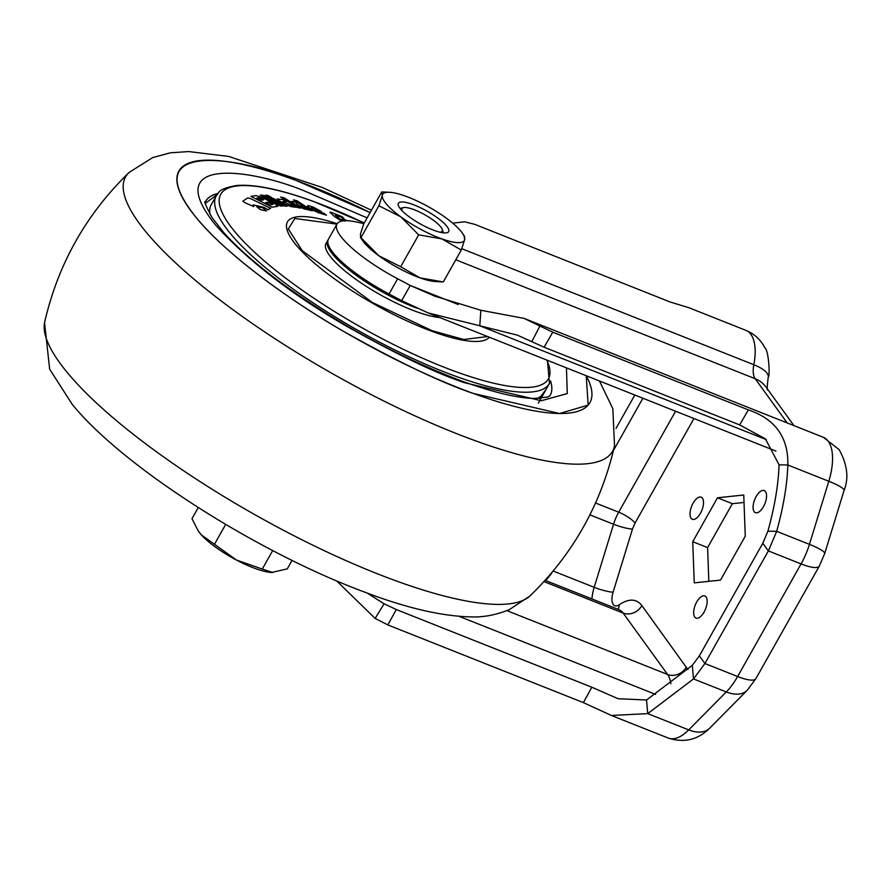 <?xml version="1.0" encoding="UTF-8"?>
<svg xmlns="http://www.w3.org/2000/svg" width="891" height="891" viewBox="0 0 891 891"><rect width="100%" height="100%" fill="white"/><g stroke="black" fill="none" stroke-linecap="round" stroke-linejoin="round"><path stroke-width="1.34" d="M271.71 572.49A46.9 11.717 -150.6 0 1 271.599 572.49A46.9 11.717 -150.6 0 1 257.254 569.215A46.9 11.717 -150.6 0 1 236.471 560.049L201.333 534.856L198.114 530.713L191.988 518.696L198.259 507.569M272.691 550.593L262.277 569.059L236.471 560.049A46.9 11.717 -150.6 0 1 201.333 534.856A46.9 11.717 -150.6 0 1 198.504 531.303A46.9 11.717 -150.6 0 1 198.325 531.014M402.253 210.922A23.088 5.769 -150.6 0 1 403.434 207.636A23.088 5.769 -150.6 0 1 412.477 209.107A23.088 5.769 -150.6 0 1 442.304 229.533A23.088 5.769 -150.6 0 1 440.098 232.25M225.668 524.42L214.653 543.967M292.025 560.406L287.247 568.892L271.599 572.49M272.769 572.512L262.277 569.059M421.989 224.844A28.857 7.217 -150.6 0 1 398.366 203.282A28.857 7.217 -150.6 0 1 425.029 210.053A28.857 7.217 -150.6 0 1 448.652 231.615A28.857 7.217 -150.6 0 1 421.989 224.844M405.049 195.975A46.9 11.717 -150.6 0 1 425.976 205.431A46.9 11.717 -150.6 0 1 446.246 218.106A46.9 11.717 -150.6 0 1 462.629 233.475A46.9 11.717 -150.6 0 1 464.69 239.579L461.271 250.048L441.958 238.922L418.659 234.856L400.772 216.791L378.898 205.788L382.317 195.318L381.76 191.91L389.534 192.289A46.9 11.717 -150.6 0 1 405.049 195.975M442.181 281.89L435.532 281.556A46.9 11.717 -150.6 0 1 420.006 277.869A46.9 11.717 -150.6 0 1 399.09 268.414A46.9 11.717 -150.6 0 1 378.82 255.739L400.694 266.743L420.006 277.869L443.306 281.935L461.271 250.048M464.133 236.171L464.69 239.579A46.9 11.717 -150.6 0 1 441.958 238.922A46.9 11.717 -150.6 0 1 400.772 216.791A46.9 11.717 -150.6 0 1 382.317 195.318A46.9 11.717 -150.6 0 1 389.534 192.289M381.76 191.91L363.784 223.797L360.365 234.266L360.933 237.674L378.82 255.739A46.9 11.717 -150.6 0 1 362.437 240.37L360.376 237.329L360.933 237.674L378.898 205.788M400.694 266.743L418.659 234.856M696.74 601.937A11.906 5.502 111.7 0 1 704.803 595.945A11.906 5.502 111.7 0 1 704.079 612.072A11.906 5.502 111.7 0 1 696.016 618.076A11.906 5.502 111.7 0 1 696.74 601.937M756.147 496.521A11.906 5.502 111.7 0 1 764.211 490.529A11.906 5.502 111.7 0 1 763.476 506.656A11.906 5.502 111.7 0 1 755.412 512.659A11.906 5.502 111.7 0 1 756.147 496.521M693.098 503.159A11.906 5.502 111.7 0 1 701.161 497.167A11.906 5.502 111.7 0 1 700.437 513.294A11.906 5.502 111.7 0 1 692.374 519.297A11.906 5.502 111.7 0 1 693.098 503.159M363.884 223.619L356.556 222.026A72.149 18.032 29.4 0 0 336.987 224.02A72.149 18.032 29.4 0 0 397.631 278.772L410.25 285.454L458.197 304.51M480.839 310.268L434.797 296.157L410.25 285.454L401.674 300.668L428.137 312.919L479.804 325.783L480.839 310.268L524.031 318.377L552.788 332.198L748.34 409.893C775.293 419.015 788.457 437.381 787.833 464.991C787.198 484.581 783.479 506.701 776.674 531.337L768.365 550.916L704.926 663.517L693.51 678.931L647.735 713.624L611.404 715.473L583.393 702.62L387.841 624.925L375.144 618.421L336.642 580.899M336.987 224.02L328.411 239.234A72.149 18.032 29.4 0 0 389.055 293.997L401.674 300.668M461.783 248.7L753.831 364.731A46.9 21.674 -68.3 0 0 745.912 330.361L689.033 307.763L670.277 302.038L474.725 224.343L464.679 221.814L452.673 223.129M744.018 502.457L732.346 503.693L707.599 547.62L708.835 581.333M692.73 541.706L717.478 497.779L743.751 495.017L745.266 536.17L720.518 580.097L694.245 582.87L692.73 541.706L707.599 547.62M717.478 497.779L732.346 503.693M766.349 439.631L479.804 325.783L517.37 335.139L544.089 347.234L552.788 332.198M748.34 409.893L739.641 424.918L765.38 438.84L779.057 464.835L787.833 464.991L828.808 481.263A46.9 21.674 -68.3 0 0 828.274 441.301A46.9 21.674 -68.3 0 0 823.295 437.281L839.144 449.654C847.363 464.501 848.989 478.122 844.044 490.507A32.466 4.945 -162.9 0 0 828.808 481.263L809.44 544.356A32.466 4.945 17.1 0 1 824.676 553.601L844.044 490.507M739.641 424.918L544.089 347.234M616.004 428.415L634.815 395.025M779.057 464.835C778.422 484.426 774.702 506.545 767.897 531.181L762.807 543.243L768.365 550.916L801.065 563.914L737.625 676.514A32.466 8.119 29.4 0 0 755.902 678.63L819.352 566.03A32.466 8.119 -150.6 0 1 801.065 563.914A46.9 21.674 111.7 0 0 809.44 544.356L776.674 531.337L767.897 531.181M709.637 728.225A32.466 19.502 -135.3 0 1 688.71 729.896A46.9 21.674 111.7 0 1 668.295 738.071C684.165 743.139 697.943 739.853 709.637 728.225L747.204 690.291A32.466 19.502 -135.3 0 1 726.276 691.951A46.9 21.674 111.7 0 0 737.625 676.514L704.926 663.517L699.368 655.843L762.807 543.243M613.632 450.167L642.89 398.232M545.66 580.542L551.674 573.392M646.543 700.003L692.318 665.321L693.51 678.931L726.276 691.951L688.71 729.896L647.735 713.624L646.543 700.003L618.064 698.711L591.836 687.228L396.283 609.533L384.088 603.797L367.192 593.072M699.368 655.843L692.318 665.321M196.8 218.306A235.903 58.962 -150.6 0 1 178.891 171.027A235.903 58.962 -150.6 0 1 295.645 180.272A235.903 58.962 -150.6 0 1 370.11 212.57L295.645 180.272C237.195 155.947 133.65 140.377 196.8 218.306C226.191 254.213 288.951 299.899 342.857 330.962C398.31 362.091 441.758 382.896 473.177 393.388A235.903 58.962 -150.6 0 1 196.8 218.306M586.222 375.724A235.903 58.962 -150.6 0 1 589.931 402.632A235.903 58.962 -150.6 0 1 473.177 393.388L559.548 413.513L588.171 405.127L586.222 375.724M538.331 403.166L549.925 382.506M342.422 221.102L334.86 216.892L329.971 212.192L334.882 216.847L339.716 219.899M343.837 218.295L335.684 215.032L343.837 218.295L341.944 216.624L333.624 213.261C330.138 211.869 329.18 211.846 330.761 213.194L330.739 213.216M345.329 221.157L342.567 218.696L345.352 221.124M417.099 308.23A72.149 18.032 -150.6 0 1 352.68 272.679A72.149 18.032 -150.6 0 1 327.721 240.459L326.006 243.499A72.149 18.032 29.4 0 0 351.243 275.943A72.149 18.032 29.4 0 0 416.019 311.505A72.149 18.032 29.4 0 0 439.742 317.53M256.708 206.5L260.328 209.585L266.532 210.933L262.912 207.859L256.563 206.645M266.509 210.978L260.295 209.63L256.686 206.534M280.531 205.999L282.881 205.999L262.6 195.151L260.25 195.151L280.498 206.044L260.25 195.151M282.881 205.999L280.498 206.044M284.597 206.01L287.214 206.2L273.247 198.415L270.63 198.225L284.563 206.055L270.619 198.248M287.214 206.2L284.563 206.055M304.466 208.951L308.152 209.764L297.906 204.963L295.411 202.112L291.78 201.344C292.671 203.271 296.881 205.821 304.432 208.995L304.466 208.951C296.714 205.665 292.493 203.126 291.803 201.321M308.152 209.764L304.432 208.995M308.798 209.931L312.262 210.844L297.026 200.787L293.551 199.874L308.765 209.975L293.551 199.874M312.262 210.844L308.765 209.975M312.518 209.908L326.496 215.188L323.745 213.239L315.214 210.41L321.306 211.501L313.398 207.146L308.208 205.531L307.295 206.2L312.485 209.953L307.295 206.2M318.076 212.548L312.485 209.953M326.496 215.188L318.054 212.593M321.306 211.501L315.191 210.454M297.327 207.458L300.568 208.115L283.861 197.713L280.632 197.045L297.304 207.503L280.632 197.045M300.568 208.115L297.304 207.503M278.582 200.386L277.914 198.927L278.582 200.386L285.554 204.462L291.123 206.601L295.879 207.28L282.859 201.578L286.256 201.656L282.692 199.573L277.079 199.016M291.123 206.601L285.532 204.507L278.56 200.419M295.879 207.28L291.101 206.645M286.256 201.656L282.859 201.578M267.823 195.385L265.206 195.196L269.082 197.356L271.699 197.546L267.823 195.385M271.699 197.546L269.071 197.379L265.206 195.196M272.379 207.169L277.914 206.233L272.356 207.224L250.95 196.41L272.356 207.224M277.569 206.434L275.43 204.15L261.731 197.379L255.984 195.63L250.961 196.388M263.769 207.269L268.202 209.764L270.686 208.138L268.169 209.819L263.747 207.302L253.244 204.93L263.747 207.302M270.563 208.282L250.427 198.559L247.731 197.936L242.809 201.177M253.746 206.601L244.457 202.446L253.746 206.601L253.033 205.142M244.479 202.424L242.887 201.11L244.479 202.424M344.349 220.901L339.482 218.752L335.261 215.009M342.578 218.663L347.278 220.723M216.836 194.817L205.442 203.315M327.721 240.459A72.149 18.032 -150.6 0 1 328.111 239.879M272.958 204.418L270.251 204.819L265.718 202.535L268.436 202.134L272.958 204.418L268.414 202.168L265.696 202.569M259.326 197.702L263.558 199.84L261.085 200.197L256.853 198.069L259.326 197.702L256.831 198.103M259.303 197.735L263.558 199.84M312.752 208.672L311.594 207.469L316.494 209.363L312.752 208.672M311.293 207.636L314.612 208.405M316.405 209.34L314.601 208.438M687.863 669.509L641.899 605.613C636.452 598.641 628.912 598.34 619.29 604.711A14.434 6.671 111.7 0 1 613.264 604.477A14.434 6.671 111.7 0 1 613.097 592.181A14.434 2.194 17.1 0 1 594.186 587.325L613.543 524.242A14.434 2.194 -162.9 0 0 632.465 529.087L635.038 523.062L693.944 418.525M591.958 598.941A28.857 13.343 111.7 0 1 594.186 587.325L553.389 571.12M787.165 422.913L755.178 378.731L455.791 259.793M767.597 389.935C766.917 390.425 767.129 386.193 768.242 377.238A32.466 10.97 -169.1 0 0 753.831 364.731A21.64 10.001 -68.3 0 0 755.178 378.731A32.466 27.621 144.1 0 1 766.048 387.084L793.926 425.608M397.631 278.772L389.055 293.997M531.838 341.598L539.991 325.872M613.097 592.181L632.465 529.087M635.038 523.062A14.434 3.609 29.4 0 0 618.699 512.202L675.59 411.23M619.29 604.711A14.434 10.503 -124.8 0 1 617.964 609.277M641.899 605.613A14.434 12.274 -35.9 0 1 623.143 613.064A39.683 18.343 -68.3 0 0 618.933 609.656L619.457 609.889M686.36 667.036A14.434 12.274 -35.9 0 1 667.604 674.487L623.143 613.064L544.245 581.712M670.878 683.72A39.683 18.343 -68.3 0 0 667.604 674.487L506.912 610.647M375.144 618.421L384.088 603.797M387.841 624.925L396.283 609.533M583.393 702.62L591.836 687.228M589.753 514.786L613.543 524.242A28.857 13.343 111.7 0 1 618.699 512.202L595.544 503.003M459.099 616.338L655.653 694.423M529.822 596.09A279.473 69.843 -150.6 0 1 316.895 547.152A279.473 69.843 -150.6 0 1 67.783 373.151A279.473 69.843 -150.6 0 1 44.55 322.653L49.651 369.175L72.282 404.436C123.849 467.786 258.29 552.754 365.043 592.27C406.062 607.862 441.067 616.06 470.069 616.873C482.9 617.485 496.02 615.057 509.418 609.567L529.822 596.09C572.891 554.391 601.124 504.284 614.523 445.767A279.473 69.843 -150.6 0 1 416.108 416.398A279.473 69.843 -150.6 0 1 146.792 232.93A279.473 69.843 -150.6 0 1 129.251 172.331L152.729 157.562L170.337 152.806L188.736 151.559L228.697 156.448L322.464 187.533L371.447 210.209M367.125 217.883L304.599 191.019C252.042 169.145 158.954 155.145 215.722 225.223C248.478 261.163 292.248 294.921 347.056 326.507C396.918 354.495 435.966 373.206 464.222 382.64L541.338 400.727L567.277 393.566L566.453 367.872M550.56 380.969A197.702 49.406 -150.6 0 1 549.858 395.905L547.508 397.052L534.166 398.455C517.125 398.077 493.18 392.341 462.318 381.259C399.914 357.681 339.805 325.081 281.979 283.438C256.808 264.861 237.318 247.809 223.496 232.273L212.114 217.727C205.81 205.743 203.582 200.43 205.409 201.789A197.702 49.406 -150.6 0 1 217.816 193.481M549.847 395.916A197.691 49.406 29.4 0 0 550.527 381.058M536.939 398.477A191.197 47.791 29.4 0 0 544.468 392.252L549.446 383.431A191.197 47.791 -150.6 0 1 454.811 375.935A191.197 47.791 -150.6 0 1 283.171 281.667A191.197 47.791 -150.6 0 1 216.29 195.708C219.765 192.411 216.725 189.104 237.062 185.451C255.216 184.17 280.71 189.505 313.521 201.444L364.252 222.973M539.389 398.388L546.161 389.244M546.773 360.053A188.034 47 -150.6 0 1 455.323 371.48A188.034 47 -150.6 0 1 235.024 231.927A188.034 47 -150.6 0 1 313.81 201.611A188.034 47 -150.6 0 1 364.23 223.006M489.382 337.244A116.331 29.069 -150.6 0 1 432.592 331.552A116.331 29.069 -150.6 0 1 298.296 247.542A116.331 29.069 -150.6 0 1 337.166 223.73M487.633 336.553L463.721 339.482L431.968 330.661L372.416 302.506L302.261 250.694L288.305 228.942L294.843 218.507L336.921 224.131M217.76 193.547A197.691 49.406 29.4 0 0 205.398 201.823M216.29 195.708L211.323 204.529A191.197 47.791 29.4 0 0 209.908 214.196M442.304 229.533L443.339 232.841M403.434 207.636L400.059 208.449M198.504 531.303L198.114 530.713M462.629 233.475L464.679 236.516M436.178 296.703L434.797 296.157M524.031 318.377L823.295 437.281M768.242 377.238C770.236 376.704 768.744 350.208 764.857 347.813C760.702 339.705 754.387 333.891 745.912 330.361M775.961 451.102L428.137 312.919M747.204 690.291L755.902 678.63M819.352 566.03L824.676 553.601M611.404 715.473L668.295 738.071M618.933 609.656L545.403 580.442M44.55 322.653C57.915 264.215 86.149 214.107 129.251 172.331M614.523 445.767L612.841 408.713L599.487 380.992M547.442 360.32L549.446 383.431"/></g></svg>
